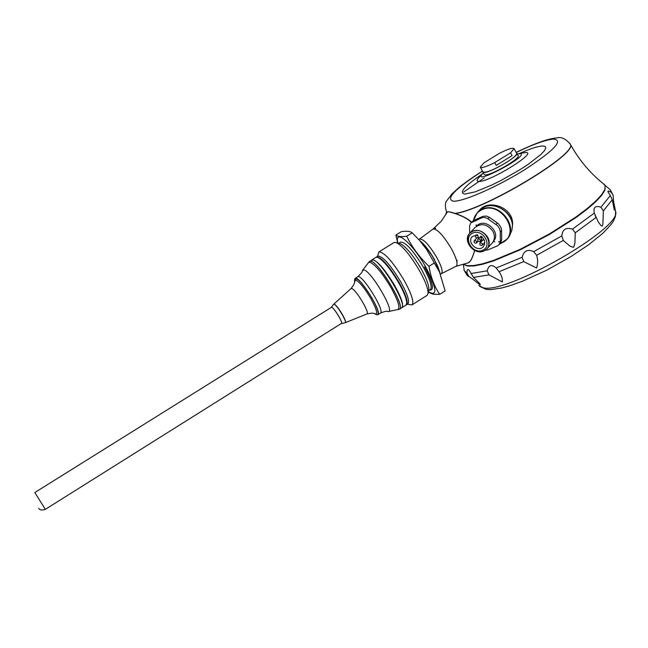 <?xml version="1.0" encoding="UTF-8"?>
<svg xmlns="http://www.w3.org/2000/svg" width="648" height="648" viewBox="0 0 648 648"><rect width="100%" height="100%" fill="white"/><g stroke="black" fill="none" stroke-linecap="round" stroke-linejoin="round"><path stroke-width="0.97" d="M518.116 155.625L518.23 155.828C520.133 158.663 491.192 175.454 485.279 174.928L484.137 174.425L482.922 172.238M516.48 153.025L516.91 153.422C518.797 156.233 489.848 173.024 483.951 172.522L482.809 171.663M516.634 153.309L516.748 153.511C516.731 155.107 513.216 158.128 506.193 162.575C493.387 170.019 485.644 173.146 482.971 171.947L480.403 167.314M496.238 165.402L512.09 155.601L496.238 165.402L494.699 162.616L510.559 152.823L514.083 148.667C512.997 147.469 508.162 148.983 499.584 153.212L483.959 162.851L480.29 167.119L481.415 167.589C483.935 167.435 488.357 165.775 494.699 162.616M512.09 155.601L510.559 152.823M610.311 195.55L607.913 191.67L608.237 190.917L611.177 192.197L613.065 195.072L614.336 209.976L612.222 199.803L610.311 195.55L600.939 207.206L603.361 210.916L602.875 224.192L602.3 226.071L601.077 225.69L598.201 221.859L594.329 213.087C593.09 207.344 595.293 205.384 600.939 207.206M561.824 235.913C562.48 229.392 566.028 227.132 572.476 229.133L575.254 232.778L574.906 243.251L573.593 247.334L570.102 246.208L564.578 241.574L563.347 240.368L561.824 235.913L533.669 251.659L536.625 255.304C537.962 259.492 537.953 263.728 536.593 268.013L523.714 261.598L522.134 257.288C523.835 250.736 527.683 248.856 533.669 251.659M466.892 272.905C466.957 269.536 467.743 268.693 469.233 270.37L473.477 277.401L479.309 283.119C483.635 288.66 473.008 278.737 469.014 276.656L466.892 272.905L464.276 270.767L463.369 264.7M499.041 271.723C501.56 275.189 502.662 278.591 502.338 281.929L488.989 274.874L487.183 270.824C488.738 264.983 491.727 264.036 496.149 267.997L499.041 271.723L523.714 261.598M463.911 264.53L467.532 266.053L473.866 265.98L482.695 264.23L493.703 260.844L520.433 249.715L549.625 234.349L576.226 217.388L587.08 209.231L595.69 201.763L601.725 195.283L604.989 190.042L605.07 185.482L605.41 186.211M464.073 264.473L467.305 265.656L473.639 265.575L482.468 263.825L493.476 260.439L520.206 249.302L549.399 233.936L575.999 216.975L586.853 208.818L595.463 201.358L601.506 194.878L604.77 189.637L605.2 185.822L603.499 183.854M418.81 239.614L432.953 229.084C436.995 228.582 443.094 235.03 451.251 248.435C456.613 258.406 458.249 264.335 456.168 266.231L441.418 273.634M483.286 172.894L482.776 173.397C469.646 187.604 532.713 153.884 519.583 153.706L517.274 154.086M507.117 238.982L508.081 238.124M500.718 243.616L507.497 238.845L509.352 236.269L511.863 230.299L512.568 224.864C513.848 207.149 488.568 198.993 479.731 209.936L479.52 210.155M439.733 272.095L438.25 267.713M423.889 244.717L420.325 241.21M440.033 272.986L437.198 265.072L432.022 255.596L425.76 246.775L419.693 240.594M397.823 242.943C394.211 227.788 412.549 243.243 425.744 267.033C436.906 288.652 437.789 296.897 428.393 291.77M437.854 266.539L445.135 290.936L439.709 294.37C434.281 286.343 430.701 276.988 428.984 266.312C419.596 257.41 412.169 247.382 406.717 236.22C401.136 236.99 397.54 236.585 395.92 235.022L397.686 242.911M439.709 294.37L433.01 294.184L428.855 292.483M440.016 272.946L426.724 249.61L419.637 240.538L412.209 232.818C410.378 231.255 406.742 230.882 401.306 231.684L395.92 235.022M376.869 257.094C381.907 258.082 389.27 266.571 398.966 282.577C405.381 294.168 407.892 301.458 406.507 304.439M376.31 257.167L376.545 256.989C381.316 257.054 388.857 265.559 399.176 282.488C406.045 294.962 408.459 302.405 406.434 304.795L406.199 304.908M378.894 251.934L394.089 242.506L396.203 242.53C402.562 245.859 410.289 255.182 419.41 270.5C425.388 281.264 428.271 288.919 428.053 293.471L427.121 295.342L411.998 304.892C414.275 302.227 411.618 293.981 404.028 280.155C392.591 261.387 384.207 251.983 378.894 251.934L377.436 256.438M399.371 243.348L400.14 243.551C405.899 246.564 412.873 254.964 421.079 268.75C426.457 278.446 429.049 285.355 428.855 289.478L428.717 290.142M376.545 256.989L377.954 256.114C382.733 256.171 390.282 264.668 400.602 281.596C407.462 294.071 409.868 301.514 407.835 303.912L406.434 304.795M407.357 304.22L411.998 304.892M377.679 257.256L378.286 257.426C383.786 260.375 390.663 268.758 398.917 282.569C404.352 292.297 406.985 299.133 406.831 303.078L406.717 303.645M434.492 262.853L428.984 266.312M412.209 232.818L406.717 236.22M371.758 260.01L372.009 259.808C376.731 259.905 384.256 268.426 394.591 285.363C401.468 297.845 403.906 305.273 401.914 307.646L401.655 307.768M372.009 259.808L376.075 257.28L377.8 257.296C383.373 260.285 390.339 268.782 398.706 282.787C404.214 292.645 406.887 299.579 406.725 303.572L405.964 305.095L401.914 307.646M419.564 240.465C424.148 244.013 429.041 250.233 434.233 259.127L440.089 273.116M331.144 307.5L331.63 307.274C334.19 307.638 343.764 323.749 341.318 323.571L341.204 323.563M331.347 307.371C332.87 305.897 343.424 322.777 341.391 323.449L45.344 509.352L34.83 492.537L331.347 307.371M333.542 304.374L334.036 304.236C336.839 304.601 347.393 322.096 345.19 322.728L341.375 323.555M399.443 309.169L401.582 307.816C408.175 305.751 380.668 259.953 372.778 259.889L369.562 261.371C374.965 256.325 406.458 306.707 399.443 309.169L398.949 309.331C407.341 309.768 378.91 261.428 370.624 261.225L369.562 261.371M387.642 311.502L388.314 311.567C395.393 311.955 370.81 270.24 363.747 269.924L362.273 271.002C362.678 271.634 361.163 273.569 357.704 276.793C361.6 273.124 385.495 311.34 380.4 313.089C384.709 311.404 387.042 310.862 387.391 311.461L387.585 311.486M354.578 279.507L355.088 278.421C358.952 274.776 382.855 313 377.792 314.734L376.618 314.709M354.553 281.005L354.569 280.203C356.165 276.153 361.965 282.074 371.952 297.967C378.57 310.181 379.898 315.657 375.945 314.385L375.289 314.086M333.696 304.244L334.157 304.163C336.952 304.503 347.522 322.024 345.319 322.655L345.238 322.696M449.429 211.92L454.694 213.362M433.107 228.979L441.191 221.333L446.934 212.706C447.217 211.337 449.777 211.58 454.621 213.443L454.896 213.427C462.648 215.914 468.172 218.83 471.469 222.159M474.66 250.452L472.789 256.284M474.62 250.436C472.376 258.212 470.197 262.359 468.091 262.877L456.046 266.296M434.743 228.979L434.298 228.201L435.618 228.315L434.954 229.052M569.957 143.524L570.386 144.302C577.724 153.868 482.784 210.73 454.596 213.435C462.137 215.857 467.71 218.813 471.331 222.313M433.334 228.882L434.298 228.201M456.905 261.97L457.083 260.318L456.548 260.447M445.937 214.545L446.026 213.087L446.739 212.309M446.942 212.682L446.026 213.087M508.51 237.411L506.866 239.274L499.835 243.859M512.487 226.557C512.851 213.192 495.858 201.431 484.372 207.052L477.56 212.487M512.568 224.864C511.588 208.964 488.527 199.114 479.196 210.495L477.86 212.171M470.861 222.807L473.688 220.361L483.246 216.254L486.559 216.092L489.345 217.315L498.425 223.763L501.001 227.472L501.568 229.894L501.69 239.728L500.394 243.227M501.609 231.449L501.665 237.565M491.063 218.514L496.538 222.337M475.77 219.453L481.132 217.145M469.679 233.207C462.194 240.627 474.215 255.717 483.878 251.043L487.069 248.735C489.685 245.357 489.888 241.477 487.677 237.087C482.039 229.765 476.045 228.469 469.679 233.207L469.557 226.233L470.764 222.912L482.331 217.574L484.712 217.461L487.102 218.238L497.559 225.69L499.414 228.363L500.24 231.368L500.361 241.226L499.179 244.596L497.372 245.908L487.871 249.885L485.376 250.233M476.693 226.079C484.615 216.821 501.852 232.438 493.444 241.267L493.444 241.267M482.582 250.322C492.966 246.086 483.157 228.501 472.886 232.996C462.575 237.314 472.36 254.729 482.582 250.322M480.638 236.382L480.03 237.686L478.532 237.654L477.625 234.819L472.181 236.633C466.422 242.53 478.208 253.06 483.368 246.621C485.708 243.016 484.971 239.549 481.164 236.245L480.816 236.188M480.565 240.935L481.448 241.421M492.083 243.154L492.294 242.927C494.902 239.558 495.104 235.694 492.909 231.336C487.312 224.062 481.351 222.782 475.016 227.497L469.873 232.996M480.362 242.773L479.933 243.081C479.577 245.09 480.37 245.794 482.315 245.187L482.404 243.591L480.362 242.773M474.636 240.465L474.223 240.764C473.858 242.773 474.644 243.478 476.588 242.887L476.677 241.291L474.636 240.465M477.9 235.629L475.656 235.418C475.284 237.427 476.078 238.14 478.03 237.549L478.03 237.549M482.428 237.322L481.229 237.946L481.286 239.331L482.784 240.262L483.975 239.509M479.747 241.672L477.876 241.105L477.795 239.25C479.739 238.658 480.533 239.363 480.168 241.372L479.747 241.672M475.778 220.32L475.745 221.017M476.086 224.734L476.442 226.241M493.225 241.615L494.756 241.842M498.49 241.85L500.102 241.607M615.268 210.389L615.6 211.54C622.501 227.902 505.529 295.099 482.914 287.68L478.823 285.412M469.014 276.656L467.338 275.619L464.09 270.265M488.989 274.874L473.477 277.401M563.347 240.368L536.625 255.304M595.974 217.517L575.254 232.778M612.222 199.803L603.361 210.916M609.193 188.86L610.303 189.743L611.177 192.197M594.329 213.087L572.476 229.133M522.134 257.288L496.149 267.997M487.183 270.824L470.869 273.545M482.46 173.745L479.042 177.414C476.572 180.023 476.491 181.367 478.799 181.456C489.467 182.274 539.355 151.316 525.407 152.604L522.96 152.969M482.096 174.134C464.414 186.211 458.63 192.869 464.738 194.1L475.162 191.865L491.581 185.126L501.026 180.46L519.882 169.736L528.29 164.26L540.845 154.54L544.361 150.79L545.802 148.036L545.122 146.416L542.384 145.978C537.508 146.318 529.683 148.91 518.918 153.746M516.181 152.483C533.32 144.237 545.77 139.774 553.53 139.077C563.801 140.227 554.202 150.425 524.718 169.687C497.04 186.956 462.972 201.868 453.276 201.204C445.33 198.896 455.074 188.868 482.509 171.121M446.974 212.601L446.504 211.783C444.884 206.186 445.055 202.395 447.023 200.41L452.029 193.849L459.108 187.402C465.013 182.696 472.789 177.228 482.452 171.007M570.07 143.71L570.467 144.464C577.741 153.932 484.323 210.106 455.301 213.5M446.958 212.641L446.594 211.945M398.763 243.194L400.537 242.085C405.535 242.004 413.165 250.395 423.436 267.276C430.223 279.734 432.516 287.218 430.312 289.721L428.587 290.806M424.489 266.83C432.856 282.528 434.606 290.28 429.745 290.077M419.791 239.161C423.444 238.772 429.057 244.79 436.639 257.232C441.636 266.474 443.208 271.949 441.361 273.667L440.591 274.29M388.314 311.567L397.751 309.582C400.472 308.092 398.212 300.737 390.971 287.526C382.142 272.849 375.095 264.408 369.838 262.213L368.437 262.699L362.596 270.24M333.736 304.204L350.957 288.644C353.776 285.015 354.966 282.722 354.529 281.767L355.744 280.082C359.421 281.775 364.435 287.874 370.769 298.388C376.958 309.809 378.205 314.92 374.52 313.745C373.864 312.952 371.312 313.024 366.857 313.956M350.957 288.644L351.597 288.522C355.695 288.87 370.445 313.591 366.8 313.98L345.198 322.736M474.174 217.955L477.236 212.828L482.29 209.255C498.571 201.083 519.234 226.379 506.866 239.274L499.738 243.964M477.236 212.828L473.437 220.474C474.563 215.419 477.446 211.823 482.096 209.677C500.102 200.75 520.636 231.093 503.925 241.817L499.77 243.931M500.361 241.226L501.69 239.728M500.264 231.976L501.601 230.494M496.052 224.411L497.397 222.936M487.993 218.773L489.345 217.315M481.456 217.866L482.825 216.416M472.311 221.81L473.688 220.361M483.797 250.995C495.68 246.159 484.453 226.031 472.708 231.182C460.922 236.131 472.1 256.033 483.797 250.995M480.443 237.087L481.197 236.261M484.161 177.941L463.685 192.043M516.91 153.422L518.23 155.828M516.748 153.511L514.083 148.667M607.913 191.678L608.067 192.1M614.02 209.085L614.336 209.976M595.05 215.193L595.763 217.015M613.47 200.977L615.6 211.54L615.414 216.529L613.478 221.033L611.064 224.573L602.6 233.507L588.538 244.831L570.75 256.697L546.426 270.321L522.482 281.208L509.49 285.849L501.746 287.987L490.471 289.64L486.211 289.381L479.698 286.392M604.997 185.328L610.303 189.743L613.065 195.072M518.716 153.787L524.208 152.726M478.321 178.176L479.042 177.414M604.56 184.688C590.644 173.786 579.28 160.38 570.467 144.464L570.386 144.302C565.761 138.753 561.257 136.631 556.859 137.919C548.662 138.745 539.015 141.548 516.116 152.369M424.724 245.535L419.637 240.538M400.14 243.551L396.203 242.53M428.855 289.478L428.053 293.471M378.286 257.426L377.8 257.296M406.831 303.078L406.725 303.572M331.225 307.355L333.534 304.366M397.953 309.541L398.957 309.331M368.518 262.586L369.19 261.719M377.792 314.734L380.4 313.089M355.088 278.421L357.704 276.793M45.344 509.352C41.918 510.43 39.706 510.081 38.726 508.307M474.709 250.476C470.796 262.942 470.027 260.942 468.204 262.829M471.509 222.118C469.387 219.931 465.62 217.655 460.218 215.298L454.807 213.338C449.372 211.523 446.772 211.256 447.007 212.544M499.179 244.596L500.507 243.097M480.209 237.524L481.302 236.334M492.294 242.927L487.069 248.735M482.525 240.23L479.933 243.081M484.753 242.506L482.315 245.187M476.831 237.929L474.223 240.764M478.054 241.291L476.588 242.887M476.272 234.754L475.656 235.418M482.072 236.974L481.383 237.727M480.168 241.372L481.634 239.768M477.795 239.25L479.066 237.873"/></g></svg>
